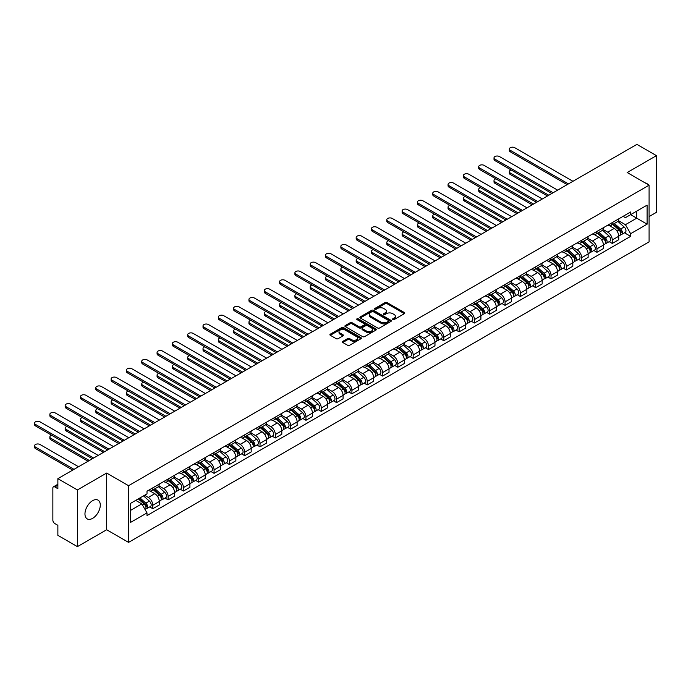 <?xml version="1.0" encoding="UTF-8"?>
<svg xmlns="http://www.w3.org/2000/svg" width="691" height="691" viewBox="0 0 691 691"><rect width="100%" height="100%" fill="white"/><g stroke="black" fill="none" stroke-linecap="round" stroke-linejoin="round"><path stroke-width="1.04" d="M392.773 319.588A0.95 0.553 0 0 0 394.129 319.588L404.365 313.671A1.365 0.786 0 0 0 404.762 313.118A1.365 0.786 0 0 0 404.365 312.557L387.02 302.546A1.365 0.786 0 0 0 385.094 302.546L374.85 308.454A0.95 0.553 0 0 0 376.198 309.24L377.528 308.471A4.362 2.514 0 0 1 383.695 308.471L385.137 309.309A4.362 2.514 0 0 1 386.416 311.088A4.362 2.514 0 0 1 385.137 312.868L383.816 313.628A0.95 0.553 0 0 0 385.163 314.414L386.485 313.645A4.362 2.514 0 0 1 392.652 313.645L394.103 314.483A4.362 2.514 0 0 1 395.382 316.262A4.362 2.514 0 0 1 394.103 318.041L392.773 318.801A0.95 0.553 0 0 0 392.773 319.588L392.773 318.801M92.62 518.354A10.831 6.254 120 0 0 99.703 508.809A10.831 6.254 120 0 0 98.036 500.129A10.831 6.254 120 0 0 92.62 500.664A10.831 6.254 120 0 0 85.546 510.208A10.831 6.254 120 0 0 87.213 518.889A10.831 6.254 120 0 0 92.62 518.354M647.804 184.437A10.831 6.254 120 0 0 646.646 183.391A10.831 6.254 120 0 0 645.169 182.916M342.788 341.38A1.365 0.786 0 0 0 342.39 341.933A1.365 0.786 0 0 0 342.788 342.494L347.651 345.301A1.365 0.786 0 0 0 349.577 345.301L360.952 338.737A1.365 0.786 0 0 0 361.35 338.184A1.365 0.786 0 0 0 360.952 337.623L343.608 327.612A1.365 0.786 0 0 0 341.674 327.612L330.307 334.176A1.365 0.786 0 0 0 329.909 334.729A1.365 0.786 0 0 0 330.307 335.29L336.189 338.685A1.365 0.786 0 0 0 338.115 338.685L342.978 335.869A1.365 0.786 0 0 0 343.375 335.316A1.365 0.786 0 0 0 342.978 334.755L340.067 333.079A3.645 2.108 0 0 1 338.996 331.585A3.645 2.108 0 0 1 341.25 329.642A3.645 2.108 0 0 1 345.224 330.099L356.642 336.69A3.645 2.108 0 0 1 357.705 338.184A3.645 2.108 0 0 1 355.459 340.127A3.645 2.108 0 0 1 351.486 339.67L349.577 338.573A1.365 0.786 0 0 0 347.651 338.573L342.788 341.38L342.788 342.494M128.561 485.704L106.664 473.059L77.409 489.954L57.871 478.673L636.912 144.367L656.45 155.648L627.195 172.534L649.091 185.179L128.561 485.704L128.561 542.383L649.091 241.859L649.091 185.179M377.623 328A1.365 0.786 0 0 0 379.549 328L390.925 321.436A1.365 0.786 0 0 0 391.322 320.874A1.365 0.786 0 0 0 390.925 320.322L373.572 310.311A1.365 0.786 0 0 0 371.646 310.311L360.279 316.875A1.365 0.786 0 0 0 359.881 317.428A1.365 0.786 0 0 0 360.279 317.981L377.623 328M357.333 319.786A0.95 0.553 0 0 1 358.301 319.924L358.301 318.793L375.939 328.976A1.365 0.786 0 0 1 376.336 329.529A1.365 0.786 0 0 1 375.939 330.082L364.563 336.647A1.365 0.786 0 0 1 362.637 336.647L345.293 326.636L345.293 325.521A1.365 0.786 0 0 0 344.895 326.083A1.365 0.786 0 0 0 345.293 326.636M345.293 325.521L350.156 322.714A1.365 0.786 0 0 1 352.082 322.714L359.121 326.774A1.365 0.786 0 0 0 361.048 326.774L364.278 324.908A1.365 0.786 0 0 0 364.675 324.355A1.365 0.786 0 0 0 364.278 323.803L356.953 319.57A0.95 0.553 0 0 1 358.301 318.793M77.409 489.954L77.409 546.633L57.871 535.352L57.871 525.324L54.822 523.562A2.773 1.607 -120 0 1 52.862 520.168L52.862 488.079A2.773 1.607 -120 0 1 53.44 486.81L57.871 484.253M649.091 216.577L656.45 212.327L656.45 155.648M77.409 546.633L106.664 529.747L128.561 542.383M57.871 478.673L57.871 488.71L54.822 486.948A2.773 1.607 -120 0 0 53.44 486.81M612.269 222.588A6.383 3.688 60 0 1 610.948 225.456L617.426 221.716A6.383 3.688 -120 0 0 618.747 218.848M603.079 229.464L607.752 232.167A6.383 3.688 60 0 1 612.269 239.984L618.747 236.244A6.383 3.688 -120 0 0 614.239 228.427L609.6 225.75M618.747 236.244L618.747 239.708L612.269 243.448L609.16 241.651M610.948 225.456A6.383 3.688 60 0 1 607.804 225.162M612.269 239.984L612.269 243.448M596.955 231.425A6.383 3.688 60 0 1 595.633 234.292L602.111 230.552A6.383 3.688 -120 0 0 603.433 227.685M593.845 250.496L596.955 252.284L603.433 248.544L603.433 245.089A6.383 3.688 -120 0 0 598.916 237.263L594.277 234.586M595.633 234.292A6.383 3.688 60 0 1 592.489 234.007M587.756 238.309L592.437 241.004A6.383 3.688 60 0 1 596.955 248.829L596.955 252.284M581.641 240.269A6.383 3.688 60 0 1 580.319 243.137L586.797 239.397A6.383 3.688 -120 0 0 588.119 236.529M578.531 259.332L581.641 261.129L588.119 257.389L588.119 253.934A6.383 3.688 -120 0 0 583.601 246.108L578.963 243.431M580.319 243.137A6.383 3.688 60 0 1 577.175 242.852M572.442 247.145L577.123 249.848A6.383 3.688 60 0 1 581.641 257.674L581.641 261.129M566.326 249.114A6.383 3.688 60 0 1 565.005 251.982L571.483 248.242A6.383 3.688 -120 0 0 572.804 245.374M563.217 268.177L566.326 269.974L572.804 266.234L572.804 262.77A6.383 3.688 -120 0 0 568.287 254.953L563.649 252.275M565.005 251.982A6.383 3.688 60 0 1 561.861 251.688M557.127 255.99L561.809 258.693A6.383 3.688 60 0 1 566.326 266.519L566.326 269.974M551.012 257.959A6.383 3.688 60 0 1 549.682 260.827L556.169 257.078A6.383 3.688 -120 0 0 557.49 254.21M547.903 277.022L551.012 278.819L557.49 275.07L557.49 271.615A6.383 3.688 -120 0 0 552.973 263.798L548.334 261.12M549.682 260.827A6.383 3.688 60 0 1 546.538 260.533M541.813 264.834L546.495 267.538A6.383 3.688 60 0 1 551.012 275.355L551.012 278.819M535.689 266.795A6.383 3.688 60 0 1 534.368 269.663L540.854 265.923A6.383 3.688 -120 0 0 542.176 263.055M532.588 285.867L535.689 287.655L542.176 283.915L542.176 280.46A6.383 3.688 -120 0 0 537.658 272.634L533.02 269.956M534.368 269.663A6.383 3.688 60 0 1 531.224 269.378M526.499 273.679L531.18 276.374A6.383 3.688 60 0 1 535.689 284.2L535.689 287.655M520.375 275.64A6.383 3.688 60 0 1 519.053 278.508L525.531 274.768A6.383 3.688 -120 0 0 526.853 271.9M517.274 294.703L520.375 296.499L526.862 292.759L526.862 289.304A6.383 3.688 -120 0 0 522.344 281.479L517.706 278.801M519.053 278.508A6.383 3.688 60 0 1 515.909 278.223M511.185 282.515L515.857 285.219A6.383 3.688 60 0 1 520.375 293.044L520.375 296.499M505.061 284.485A6.383 3.688 60 0 1 503.739 287.352L510.217 283.612A6.383 3.688 -120 0 0 511.539 280.745M501.96 303.548L505.061 305.344L511.539 301.604L511.539 298.141A6.383 3.688 -120 0 0 507.03 290.324L502.392 287.646M503.739 287.352A6.383 3.688 60 0 1 500.595 287.059M495.87 291.36L500.543 294.064A6.383 3.688 60 0 1 505.061 301.881L505.061 305.344M489.746 293.321A6.383 3.688 60 0 1 488.425 296.189L494.903 292.448A6.383 3.688 -120 0 0 496.224 289.581M486.637 312.392L489.746 314.18L496.224 310.44L496.224 306.985A6.383 3.688 -120 0 0 491.707 299.16L487.069 296.482M488.425 296.189A6.383 3.688 60 0 1 485.281 295.903M480.547 300.205L485.229 302.9A6.383 3.688 60 0 1 489.746 310.725L489.746 314.18M474.432 302.166A6.383 3.688 60 0 1 473.11 305.033L479.589 301.293A6.383 3.688 -120 0 0 480.91 298.426M471.322 321.229L474.432 323.025L480.91 319.285L480.91 315.83A6.383 3.688 -120 0 0 476.393 308.005L471.754 305.327M473.11 305.033A6.383 3.688 60 0 1 469.966 304.748M465.233 309.041L469.915 311.745A6.383 3.688 60 0 1 474.432 319.57L474.432 323.025M459.118 311.01A6.383 3.688 60 0 1 457.796 313.878L464.274 310.138A6.383 3.688 -120 0 0 465.596 307.27M456.008 330.073L459.118 331.87L465.596 328.13L465.596 324.666A6.383 3.688 -120 0 0 461.078 316.849L456.44 314.172M457.796 313.878A6.383 3.688 60 0 1 454.652 313.584M449.919 317.886L454.6 320.589A6.383 3.688 60 0 1 459.118 328.406L459.118 331.87M443.803 319.855A6.383 3.688 60 0 1 442.473 322.714L448.96 318.974A6.383 3.688 -120 0 0 450.282 316.107M440.694 338.918L443.803 340.715L450.282 336.966L450.282 333.511A6.383 3.688 -120 0 0 445.764 325.686L441.126 323.008M442.473 322.714A6.383 3.688 60 0 1 439.329 322.429M434.604 326.731L439.286 329.434A6.383 3.688 60 0 1 443.803 337.251L443.803 340.715M428.48 328.691A6.383 3.688 60 0 1 427.159 331.559L433.646 327.819A6.383 3.688 -120 0 0 434.967 324.951M425.38 347.763L428.489 349.551L434.967 345.811L434.967 342.356A6.383 3.688 -120 0 0 430.45 334.53L425.811 331.853M427.159 331.559A6.383 3.688 60 0 1 424.015 331.274M419.29 335.576L423.972 338.27A6.383 3.688 60 0 1 428.489 346.096L428.489 349.551M413.166 337.536A6.383 3.688 60 0 1 411.845 340.404L418.323 336.664A6.383 3.688 -120 0 0 419.653 333.796M410.065 356.599L413.166 358.396L419.653 354.656L419.653 351.201A6.383 3.688 -120 0 0 415.136 343.375L410.497 340.698M411.845 340.404A6.383 3.688 60 0 1 408.701 340.119M403.976 344.412L408.657 347.115A6.383 3.688 60 0 1 413.166 354.941L413.166 358.396M397.852 346.381A6.383 3.688 60 0 1 396.53 349.249L403.008 345.509A6.383 3.688 -120 0 0 404.33 342.641M394.751 365.444L397.852 367.241L404.33 363.501L404.33 360.037A6.383 3.688 -120 0 0 399.821 352.22L395.183 349.542M396.53 349.249A6.383 3.688 60 0 1 393.386 348.955M388.662 353.256L393.334 355.96A6.383 3.688 60 0 1 397.852 363.777L397.852 367.241M382.538 355.217A6.383 3.688 60 0 1 381.216 358.085L387.694 354.345A6.383 3.688 -120 0 0 389.016 351.477M379.428 374.289L382.538 376.077L389.016 372.337L389.016 368.882A6.383 3.688 -120 0 0 384.498 361.056L379.86 358.379M381.216 358.085A6.383 3.688 60 0 1 378.072 357.8M373.339 362.101L378.02 364.796A6.383 3.688 60 0 1 382.538 372.622L382.538 376.077M367.223 364.062A6.383 3.688 60 0 1 365.902 366.93L372.38 363.19A6.383 3.688 -120 0 0 373.701 360.322M364.114 383.125L367.223 384.922L373.701 381.182L373.701 377.727A6.383 3.688 -120 0 0 369.184 369.901L364.546 367.223M365.902 366.93A6.383 3.688 60 0 1 362.758 366.645M358.024 370.937L362.706 373.641A6.383 3.688 60 0 1 367.223 381.467L367.223 384.922M351.909 372.907A6.383 3.688 60 0 1 350.587 375.774L357.066 372.034A6.383 3.688 -120 0 0 358.387 369.167M348.8 391.97L351.909 393.766L358.387 390.026L358.387 386.563A6.383 3.688 -120 0 0 353.87 378.746L349.231 376.068M350.587 375.774A6.383 3.688 60 0 1 347.443 375.481M342.71 379.782L347.392 382.486A6.383 3.688 60 0 1 351.909 390.303L351.909 393.766M336.595 381.752A6.383 3.688 60 0 1 335.273 384.611L341.751 380.871A6.383 3.688 -120 0 0 343.073 378.003M333.485 400.815L336.595 402.603L343.073 398.862L343.073 395.407A6.383 3.688 -120 0 0 338.555 387.582L333.917 384.904M335.273 384.611A6.383 3.688 60 0 1 332.129 384.326M327.396 388.627L332.077 391.331A6.383 3.688 60 0 1 336.595 399.148L336.595 402.603M321.272 390.588A6.383 3.688 60 0 1 319.95 393.455L326.437 389.715A6.383 3.688 -120 0 0 327.759 386.848M318.171 409.659L321.28 411.447L327.759 407.707L327.759 404.252A6.383 3.688 -120 0 0 323.241 396.427L318.603 393.749M319.95 393.455A6.383 3.688 60 0 1 316.806 393.17M312.082 397.463L316.763 400.167A6.383 3.688 60 0 1 321.28 407.992L321.28 411.447M305.958 399.433A6.383 3.688 60 0 1 304.636 402.3L311.114 398.56A6.383 3.688 -120 0 0 312.444 395.693M302.857 418.496L305.958 420.292L312.444 416.552L312.444 413.097A6.383 3.688 -120 0 0 307.927 405.272L303.289 402.594M304.636 402.3A6.383 3.688 60 0 1 301.492 402.015M296.767 406.308L301.449 409.012A6.383 3.688 60 0 1 305.958 416.837L305.958 420.292M290.643 408.277A6.383 3.688 60 0 1 289.322 411.145L295.8 407.405A6.383 3.688 -120 0 0 297.121 404.537M287.542 427.34L290.643 429.137L297.121 425.397L297.121 421.933A6.383 3.688 -120 0 0 292.613 414.116L287.974 411.439M289.322 411.145A6.383 3.688 60 0 1 286.178 410.851M281.453 415.153L286.126 417.856A6.383 3.688 60 0 1 290.643 425.673L290.643 429.137M275.329 417.114A6.383 3.688 60 0 1 274.007 419.981L280.486 416.241A6.383 3.688 -120 0 0 281.807 413.373M272.219 436.185L275.329 437.973L281.807 434.233L281.807 430.778A6.383 3.688 -120 0 0 277.29 422.952L272.651 420.275M274.007 419.981A6.383 3.688 60 0 1 270.863 419.696M266.13 423.998L270.812 426.692A6.383 3.688 60 0 1 275.329 434.518L275.329 437.973M260.015 425.958A6.383 3.688 60 0 1 258.693 428.826L265.171 425.086A6.383 3.688 -120 0 0 266.493 422.218M256.905 445.021L260.015 446.818L266.493 443.078L266.493 439.623A6.383 3.688 -120 0 0 261.975 431.797L257.337 429.12M258.693 428.826A6.383 3.688 60 0 1 255.549 428.541M250.816 432.834L255.497 435.537A6.383 3.688 60 0 1 260.015 443.363L260.015 446.818M244.7 434.803A6.383 3.688 60 0 1 243.379 437.671L249.857 433.931A6.383 3.688 -120 0 0 251.179 431.063M241.591 453.866L244.7 455.663L251.179 451.923L251.179 448.459A6.383 3.688 -120 0 0 246.661 440.642L242.023 437.964M243.379 437.671A6.383 3.688 60 0 1 240.235 437.377M235.501 441.679L240.183 444.382A6.383 3.688 60 0 1 244.7 452.199L244.7 455.663M229.386 443.648A6.383 3.688 60 0 1 228.065 446.507L234.543 442.767A6.383 3.688 -120 0 0 235.864 439.899M226.277 462.711L229.386 464.499L235.864 460.759L235.864 457.304A6.383 3.688 -120 0 0 231.347 449.478L226.708 446.801M228.065 446.507A6.383 3.688 60 0 1 224.92 446.222M220.187 450.523L224.869 453.227A6.383 3.688 60 0 1 229.386 461.044L229.386 464.499M214.072 452.484A6.383 3.688 60 0 1 212.742 455.352L219.228 451.612A6.383 3.688 -120 0 0 220.55 448.744M210.962 471.556L214.072 473.344L220.55 469.604L220.55 466.149A6.383 3.688 -120 0 0 216.033 458.323L211.394 455.645M212.742 455.352A6.383 3.688 60 0 1 209.598 455.067M204.873 459.36L209.554 462.063A6.383 3.688 60 0 1 214.072 469.889L214.072 473.344M198.749 461.329A6.383 3.688 60 0 1 197.427 464.197L203.905 460.456A6.383 3.688 -120 0 0 205.236 457.589M195.648 480.392L198.749 482.188L205.236 478.448L205.236 474.993A6.383 3.688 -120 0 0 200.718 467.168L196.08 464.49M197.427 464.197A6.383 3.688 60 0 1 194.283 463.911M189.559 468.204L194.24 470.908A6.383 3.688 60 0 1 198.749 478.733L198.749 482.188M183.435 470.174A6.383 3.688 60 0 1 182.113 473.041L188.591 469.301A6.383 3.688 -120 0 0 189.913 466.434M180.334 489.237L183.435 491.033L189.913 487.293L189.913 483.83A6.383 3.688 -120 0 0 185.404 476.013L180.766 473.335M182.113 473.041A6.383 3.688 60 0 1 178.969 472.748M174.244 477.049L178.917 479.753A6.383 3.688 60 0 1 183.435 487.57L183.435 491.033M168.12 479.01A6.383 3.688 60 0 1 166.799 481.877L173.277 478.137A6.383 3.688 -120 0 0 174.598 475.27M165.011 498.081L168.12 499.869L174.598 496.129L174.598 492.674A6.383 3.688 -120 0 0 170.081 484.849L165.451 482.171M166.799 481.877A6.383 3.688 60 0 1 163.655 481.592M158.921 485.894L163.603 488.589A6.383 3.688 60 0 1 168.12 496.414L168.12 499.869M152.806 487.855A6.383 3.688 60 0 1 151.484 490.722L157.963 486.982A6.383 3.688 -120 0 0 159.284 484.115M149.697 506.918L152.806 508.714L159.284 504.974L159.284 501.519A6.383 3.688 -120 0 0 154.767 493.694L150.128 491.016M151.484 490.722A6.383 3.688 60 0 1 148.34 490.437M144.557 495.283L148.289 497.434A6.383 3.688 60 0 1 152.806 505.259L152.806 508.714M623.118 216.326L625.424 217.656L647.122 205.132L636.713 211.135L636.713 218.166L625.424 224.687L618.393 220.619M130.521 510.416L141.81 503.894L147.01 512.912L130.521 522.431L130.521 503.385L147.01 493.866L147.01 491.197L630.633 211.99L630.633 214.651L647.122 224.169L630.633 233.696L625.424 224.687M647.122 205.132L647.122 224.169M147.01 512.912L147.01 515.572L630.633 236.357L630.633 233.696M106.664 473.059L106.664 529.747M141.81 503.894L135.721 500.379M624.483 232.807L630.633 236.357M393.162 319.717L394.103 319.173A4.362 2.514 0 0 0 395.382 317.394L395.382 316.262M386.416 311.088L386.416 312.22A4.362 2.514 0 0 1 385.137 313.999L384.196 314.543M404.365 312.557L404.365 313.671L387.02 303.677A1.365 0.786 0 0 0 385.094 303.677L375.23 309.369M390.907 321.445L373.572 311.442A1.365 0.786 0 0 0 371.646 311.442L360.296 317.998M388.515 321.263A0.95 0.553 0 0 0 388.515 320.486L373.287 311.701A0.95 0.553 0 0 0 371.939 311.701L370.54 312.505A4.362 2.514 0 0 0 369.262 314.284A4.362 2.514 0 0 0 370.54 316.063L380.948 322.075A4.362 2.514 0 0 0 387.115 322.075L388.515 321.263L388.515 322.403A0.95 0.553 0 0 0 388.791 322.015L388.791 320.874M369.262 314.284L369.262 315.416A4.362 2.514 0 0 0 370.54 317.195L370.54 316.063M388.515 322.403L387.115 323.207A4.362 2.514 0 0 1 380.948 323.207L370.54 317.195M345.31 326.644L350.156 323.846L350.156 322.714M364.675 324.355L364.675 325.487A1.365 0.786 0 0 1 364.278 326.048L361.048 327.905A1.365 0.786 0 0 1 359.121 327.905L352.082 323.846A1.365 0.786 0 0 0 350.156 323.846M358.301 319.924L375.921 330.099M366.42 330.989A3.645 2.108 0 0 0 370.393 331.447A3.645 2.108 0 0 0 372.648 329.503A3.645 2.108 0 0 0 371.577 328.009L367.552 325.694A1.365 0.786 0 0 0 365.625 325.694L362.395 327.551A1.365 0.786 0 0 0 361.998 328.113A1.365 0.786 0 0 0 362.395 328.666L366.42 330.989L366.42 332.121A3.645 2.108 0 0 0 370.393 332.578A3.645 2.108 0 0 0 372.648 330.635L372.648 329.503M361.998 328.113L361.998 329.244A1.365 0.786 0 0 0 362.395 329.797L362.395 328.666M366.42 332.121L362.395 329.797M357.705 338.184L357.705 339.316A3.645 2.108 0 0 1 355.459 341.259A3.645 2.108 0 0 1 351.486 340.801L349.577 339.704A1.365 0.786 0 0 0 347.651 339.704L342.805 342.503M338.996 331.585L338.996 332.725A3.645 2.108 0 0 0 340.067 334.211L340.067 333.079M342.961 335.886L340.067 334.211M360.935 338.745L343.608 328.743A1.365 0.786 0 0 0 341.674 328.743L330.324 335.299M612.71 224.437L618.955 229.999A3.472 2.004 60 0 1 620.043 235.372L618.747 236.115M612.882 224.584L615.819 226.277M511.193 170.012A3.196 1.84 -0 0 0 509.327 171.688A3.196 1.84 -0 0 0 510.269 172.992L548.801 195.233M613.34 224.074L620.285 230.267A1.667 0.959 60 0 1 620.812 232.841A1.667 0.959 60 0 1 620.656 232.902M614.385 223.469L620.622 229.041A3.472 2.004 60 0 1 621.71 234.404A3.472 2.004 60 0 1 620.665 234.517M617.866 221.379L624.154 227.002A3.472 2.004 60 0 1 625.251 232.366L621.71 234.404M547.522 195.976L510.269 174.46A3.196 1.84 180 0 1 509.327 173.156L509.327 171.688M567.156 184.635L510.269 151.787A3.196 1.84 180 0 1 509.327 150.491L509.327 149.014A3.196 1.84 -0 0 0 510.269 150.318L568.434 183.901M572.951 181.292L514.778 147.71A3.196 1.84 -0 0 0 511.305 147.313A3.196 1.84 -0 0 0 509.327 149.014M597.395 233.273L603.64 238.844A3.472 2.004 60 0 1 604.729 244.208L603.433 244.96M597.56 233.42L600.505 235.121M495.879 178.857A3.196 1.84 -0 0 0 494.013 180.532A3.196 1.84 -0 0 0 494.946 181.828L533.487 204.078M598.026 232.91L604.971 239.112A1.667 0.959 60 0 1 605.497 241.686A1.667 0.959 60 0 1 605.342 241.746M599.071 232.314L605.307 237.885A3.472 2.004 60 0 1 606.396 243.249A3.472 2.004 60 0 1 605.351 243.362M602.543 230.224L608.84 235.838A3.472 2.004 60 0 1 609.928 241.211L606.396 243.249M532.208 204.812L494.946 183.305A3.196 1.84 180 0 1 494.013 182.001L494.013 180.532M582.081 242.118L588.326 247.689A3.472 2.004 60 0 1 589.414 253.053L588.119 253.804M582.245 242.265L585.182 243.958M480.565 187.693A3.196 1.84 -0 0 0 478.699 189.369A3.196 1.84 -0 0 0 479.632 190.673L518.172 212.923M582.712 241.755L589.656 247.948A1.667 0.959 60 0 1 590.183 250.531A1.667 0.959 60 0 1 590.028 250.591M583.748 241.159L589.993 246.722A3.472 2.004 60 0 1 591.081 252.094A3.472 2.004 60 0 1 590.036 252.206M587.229 239.069L593.526 244.683A3.472 2.004 60 0 1 594.614 250.047L591.081 252.094M516.894 213.657L479.632 192.15A3.196 1.84 180 0 1 478.699 190.846L478.699 189.369M551.841 193.48L494.946 160.632A3.196 1.84 180 0 1 494.013 159.327L494.013 157.859A3.196 1.84 -0 0 0 494.946 159.163L553.12 192.746M557.637 190.137L499.463 156.555A3.196 1.84 -0 0 0 495.983 156.149A3.196 1.84 -0 0 0 494.013 157.859M536.527 202.325L479.632 169.476A3.196 1.84 180 0 1 478.699 168.172L478.699 166.695A3.196 1.84 -0 0 0 479.632 167.999L537.805 201.582M542.323 198.982L484.149 165.391A3.196 1.84 -0 0 0 480.668 164.994A3.196 1.84 -0 0 0 478.699 166.695M566.767 250.963L573.012 256.534A3.472 2.004 60 0 1 574.1 261.898L572.804 262.64M566.931 251.109L569.868 252.802M465.242 196.538A3.196 1.84 -0 0 0 463.385 198.213A3.196 1.84 -0 0 0 464.317 199.518L502.849 221.768M567.397 250.6L574.342 256.793A1.667 0.959 60 0 1 574.86 259.367A1.667 0.959 60 0 1 574.713 259.427M568.434 249.995L574.679 255.566A3.472 2.004 60 0 1 575.767 260.93A3.472 2.004 60 0 1 574.722 261.043M571.915 247.905L578.212 253.528A3.472 2.004 60 0 1 579.3 258.892L575.767 260.93M501.58 222.502L464.317 200.995A3.196 1.84 180 0 1 463.385 199.69L463.385 198.213M551.453 259.799L557.689 265.37A3.472 2.004 60 0 1 558.786 270.742L557.49 271.485M551.617 259.954L554.553 261.647M449.927 205.382A3.196 1.84 -0 0 0 448.07 207.058A3.196 1.84 -0 0 0 449.003 208.362L487.535 230.604M552.083 259.436L559.028 265.638A1.667 0.959 60 0 1 559.546 268.212A1.667 0.959 60 0 1 559.399 268.272M553.12 258.84L559.365 264.411A3.472 2.004 60 0 1 560.453 269.775A3.472 2.004 60 0 1 559.399 269.887M556.601 256.75L562.897 262.364A3.472 2.004 60 0 1 563.986 267.737L560.453 269.775M486.257 231.347L449.003 209.831A3.196 1.84 180 0 1 448.07 208.527L448.07 207.058M536.138 268.644L542.375 274.215A3.472 2.004 60 0 1 543.463 279.579L542.167 280.33M536.302 268.79L539.239 270.492M434.613 214.219A3.196 1.84 -0 0 0 432.756 215.894A3.196 1.84 -0 0 0 433.689 217.199L472.221 239.449M536.769 268.281L543.713 274.482A1.667 0.959 60 0 1 544.232 277.056A1.667 0.959 60 0 1 544.085 277.117M537.805 267.685L544.05 273.247A3.472 2.004 60 0 1 545.139 278.62A3.472 2.004 60 0 1 544.085 278.732M541.286 265.594L547.583 271.209A3.472 2.004 60 0 1 548.671 276.581L545.139 278.62M470.942 240.183L433.689 218.676A3.196 1.84 180 0 1 432.756 217.371L432.756 215.894M521.213 211.161L464.317 178.321A3.196 1.84 180 0 1 463.385 177.017L463.385 175.54A3.196 1.84 -0 0 0 464.317 176.844L522.491 210.427M527.008 207.818L468.835 174.236A3.196 1.84 -0 0 0 465.354 173.838A3.196 1.84 -0 0 0 463.385 175.54M505.898 220.006L449.003 187.157A3.196 1.84 180 0 1 448.07 185.853L448.07 184.385A3.196 1.84 -0 0 0 449.003 185.689L507.177 219.272M511.685 216.663L453.521 183.08A3.196 1.84 -0 0 0 450.04 182.683A3.196 1.84 -0 0 0 448.07 184.385M490.584 228.851L433.689 196.002A3.196 1.84 180 0 1 432.756 194.698L432.756 193.221A3.196 1.84 -0 0 0 433.689 194.525L491.854 228.116M496.371 225.508L438.206 191.925A3.196 1.84 -0 0 0 434.725 191.519A3.196 1.84 -0 0 0 432.756 193.221M520.824 277.488L527.06 283.06A3.472 2.004 60 0 1 528.149 288.423L526.853 289.175M520.988 277.635L523.925 279.328M419.299 223.063A3.196 1.84 -0 0 0 417.433 224.739A3.196 1.84 -0 0 0 418.375 226.043L456.906 248.294M521.455 277.126L528.39 283.319A1.667 0.959 60 0 1 528.917 285.901A1.667 0.959 60 0 1 528.762 285.953M522.491 276.521L528.727 282.092A3.472 2.004 60 0 1 529.824 287.456A3.472 2.004 60 0 1 528.77 287.568M525.972 274.431L532.269 280.054A3.472 2.004 60 0 1 533.357 285.418L529.824 287.456M455.628 249.028L418.375 227.52A3.196 1.84 180 0 1 417.433 226.216L417.433 224.739M475.27 237.695L418.375 204.847A3.196 1.84 180 0 1 417.433 203.543L417.433 202.066A3.196 1.84 -0 0 0 418.375 203.37L476.54 236.953M481.057 234.344L422.892 200.761A3.196 1.84 -0 0 0 419.411 200.364A3.196 1.84 -0 0 0 417.433 202.066M505.501 286.333L511.746 291.896A3.472 2.004 60 0 1 512.834 297.268L511.539 298.011M505.674 286.48L508.611 288.173M403.985 231.908A3.196 1.84 -0 0 0 402.119 233.584A3.196 1.84 -0 0 0 403.06 234.888L441.592 257.13M506.132 285.97L513.076 292.163A1.667 0.959 60 0 1 513.603 294.737A1.667 0.959 60 0 1 513.448 294.798M507.177 285.366L513.413 290.937A3.472 2.004 60 0 1 514.501 296.301A3.472 2.004 60 0 1 513.456 296.413M510.658 283.275L516.946 288.898A3.472 2.004 60 0 1 518.043 294.262L514.501 296.301M440.314 257.873L403.06 236.357A3.196 1.84 180 0 1 402.119 235.052L402.119 233.584M459.947 246.532L403.06 213.683A3.196 1.84 180 0 1 402.119 212.387L402.119 210.91A3.196 1.84 -0 0 0 403.06 212.215L461.225 245.797M465.743 243.189L407.569 209.606A3.196 1.84 -0 0 0 404.097 209.209A3.196 1.84 -0 0 0 402.119 210.91M490.187 295.169L496.432 300.74A3.472 2.004 60 0 1 497.52 306.104L496.224 306.856M490.351 295.316L493.296 297.018M388.67 240.753A3.196 1.84 -0 0 0 386.805 242.429A3.196 1.84 -0 0 0 387.737 243.724L426.278 265.975M490.817 294.807L497.762 301.008A1.667 0.959 60 0 1 498.289 303.582A1.667 0.959 60 0 1 498.133 303.643M491.862 294.211L498.099 299.782A3.472 2.004 60 0 1 499.187 305.146A3.472 2.004 60 0 1 498.142 305.258M495.335 292.12L501.631 297.735A3.472 2.004 60 0 1 502.72 303.107L499.187 305.146M425 266.709L387.737 245.201A3.196 1.84 180 0 1 386.805 243.897L386.805 242.429M444.633 255.376L387.737 222.528A3.196 1.84 180 0 1 386.805 221.224L386.805 219.755A3.196 1.84 -0 0 0 387.737 221.06L445.911 254.642M450.428 252.034L392.255 218.451A3.196 1.84 -0 0 0 388.774 218.045A3.196 1.84 -0 0 0 386.805 219.755M474.872 304.014L481.117 309.585A3.472 2.004 60 0 1 482.206 314.949L480.91 315.701M475.037 304.161L477.973 305.854M373.356 249.589A3.196 1.84 -0 0 0 371.49 251.265A3.196 1.84 -0 0 0 372.423 252.569L410.964 274.819M475.503 303.651L482.448 309.844A1.667 0.959 60 0 1 482.974 312.427A1.667 0.959 60 0 1 482.819 312.487M476.54 303.047L482.784 308.618A3.472 2.004 60 0 1 483.873 313.99A3.472 2.004 60 0 1 482.828 314.103M480.02 300.965L486.317 306.579A3.472 2.004 60 0 1 487.405 311.943L483.873 313.99M409.685 275.554L372.423 254.046A3.196 1.84 180 0 1 371.49 252.742L371.49 251.265M429.318 264.221L372.423 231.373A3.196 1.84 180 0 1 371.49 230.068L371.49 228.591A3.196 1.84 -0 0 0 372.423 229.896L430.597 263.478M435.114 260.878L376.94 227.287A3.196 1.84 -0 0 0 373.46 226.89A3.196 1.84 -0 0 0 371.49 228.591M459.558 312.859L465.803 318.421A3.472 2.004 60 0 1 466.891 323.794L465.596 324.537M459.722 313.006L462.659 314.699M358.042 258.434A3.196 1.84 -0 0 0 356.176 260.11A3.196 1.84 -0 0 0 357.109 261.414L395.641 283.664M460.189 312.496L467.133 318.689A1.667 0.959 60 0 1 467.652 321.263A1.667 0.959 60 0 1 467.505 321.324M461.225 311.891L467.47 317.463A3.472 2.004 60 0 1 468.558 322.827A3.472 2.004 60 0 1 467.513 322.939M464.706 309.801L471.003 315.424A3.472 2.004 60 0 1 472.091 320.788L468.558 322.827M394.371 284.398L357.109 262.891A3.196 1.84 180 0 1 356.176 261.587L356.176 260.11M414.004 273.057L357.109 240.218A3.196 1.84 180 0 1 356.176 238.913L356.176 237.436A3.196 1.84 -0 0 0 357.109 238.74L415.282 272.323M419.8 269.715L361.626 236.132A3.196 1.84 -0 0 0 358.145 235.735A3.196 1.84 -0 0 0 356.176 237.436M444.244 321.695L450.48 327.266A3.472 2.004 60 0 1 451.577 332.639L450.282 333.382M444.408 321.851L447.345 323.543M342.719 267.279A3.196 1.84 -0 0 0 340.862 268.954A3.196 1.84 -0 0 0 341.795 270.259L380.326 292.5M444.874 321.332L451.819 327.534A1.667 0.959 60 0 1 452.337 330.108A1.667 0.959 60 0 1 452.19 330.168M445.911 320.736L452.156 326.307A3.472 2.004 60 0 1 453.244 331.671A3.472 2.004 60 0 1 452.19 331.784M449.392 318.646L455.689 324.26A3.472 2.004 60 0 1 456.777 329.633L453.244 331.671M379.057 293.243L341.795 271.727A3.196 1.84 180 0 1 340.862 270.423L340.862 268.954M398.69 281.902L341.795 249.054A3.196 1.84 180 0 1 340.862 247.749L340.862 246.281A3.196 1.84 -0 0 0 341.795 247.585L399.968 281.168M404.477 278.559L346.312 244.977A3.196 1.84 -0 0 0 342.831 244.579A3.196 1.84 -0 0 0 340.862 246.281M428.93 330.54L435.166 336.111A3.472 2.004 60 0 1 436.254 341.475L434.967 342.226M429.094 330.687L432.03 332.388M327.404 276.115A3.196 1.84 -0 0 0 325.547 277.791A3.196 1.84 -0 0 0 326.48 279.095L365.012 301.345M429.56 330.177L436.505 336.379A1.667 0.959 60 0 1 437.023 338.953A1.667 0.959 60 0 1 436.876 339.013M430.597 329.581L436.842 335.144A3.472 2.004 60 0 1 437.93 340.516A3.472 2.004 60 0 1 436.876 340.628M434.078 327.491L440.374 333.105A3.472 2.004 60 0 1 441.463 338.478L437.93 340.516M363.734 302.079L326.48 280.572A3.196 1.84 180 0 1 325.547 279.268L325.547 277.791M383.375 290.747L326.48 257.898A3.196 1.84 180 0 1 325.547 256.594L325.547 255.117A3.196 1.84 -0 0 0 326.48 256.421L384.645 290.013M389.163 287.404L330.998 253.822A3.196 1.84 -0 0 0 327.517 253.416A3.196 1.84 -0 0 0 325.547 255.117M413.615 339.385L419.852 344.956A3.472 2.004 60 0 1 420.94 350.32L419.644 351.071M413.779 339.531L416.716 341.224M312.09 284.96A3.196 1.84 -0 0 0 310.233 286.635A3.196 1.84 -0 0 0 311.166 287.94L349.698 310.19M414.246 339.022L421.19 345.215A1.667 0.959 60 0 1 421.709 347.789A1.667 0.959 60 0 1 421.553 347.849M415.282 338.417L421.519 343.988A3.472 2.004 60 0 1 422.616 349.352A3.472 2.004 60 0 1 421.562 349.465M418.763 336.327L425.06 341.95A3.472 2.004 60 0 1 426.148 347.314L422.616 349.352M348.419 310.924L311.166 289.417A3.196 1.84 180 0 1 310.233 288.112L310.233 286.635M368.061 299.592L311.166 266.743A3.196 1.84 180 0 1 310.233 265.439L310.233 263.962A3.196 1.84 -0 0 0 311.166 265.266L369.331 298.849M373.848 296.24L315.683 262.658A3.196 1.84 -0 0 0 312.202 262.26A3.196 1.84 -0 0 0 310.233 263.962M398.292 348.229L404.537 353.792A3.472 2.004 60 0 1 405.626 359.165L404.33 359.907M398.465 348.376L401.402 350.069M296.776 293.805A3.196 1.84 -0 0 0 294.91 295.48A3.196 1.84 -0 0 0 295.852 296.785L334.384 319.026M398.923 347.867L405.867 354.06A1.667 0.959 60 0 1 406.394 356.634A1.667 0.959 60 0 1 406.239 356.694M399.968 347.262L406.204 352.833A3.472 2.004 60 0 1 407.293 358.197A3.472 2.004 60 0 1 406.248 358.309M403.449 345.172L409.737 350.795A3.472 2.004 60 0 1 410.834 356.159L407.293 358.197M333.105 319.769L295.852 298.253A3.196 1.84 180 0 1 294.91 296.949L294.91 295.48M352.738 308.428L295.852 275.579A3.196 1.84 180 0 1 294.91 274.284L294.91 272.807A3.196 1.84 -0 0 0 295.852 274.111L354.017 307.694M358.534 305.085L300.369 271.503A3.196 1.84 -0 0 0 296.888 271.105A3.196 1.84 -0 0 0 294.91 272.807M382.978 357.066L389.223 362.637A3.472 2.004 60 0 1 390.311 368.001L389.016 368.752M383.142 357.212L386.088 358.914M281.462 302.649A3.196 1.84 -0 0 0 279.596 304.325A3.196 1.84 -0 0 0 280.537 305.621L319.069 327.871M383.609 356.703L390.553 362.905A1.667 0.959 60 0 1 391.08 365.479A1.667 0.959 60 0 1 390.925 365.539M384.654 356.107L390.89 361.669A3.472 2.004 60 0 1 391.978 367.042A3.472 2.004 60 0 1 390.933 367.154M388.126 354.017L394.423 359.631A3.472 2.004 60 0 1 395.511 365.003L391.978 367.042M317.791 328.605L280.537 307.098A3.196 1.84 180 0 1 279.596 305.793L279.596 304.325M337.424 317.273L280.537 284.424A3.196 1.84 180 0 1 279.596 283.12L279.596 281.652A3.196 1.84 -0 0 0 280.537 282.956L338.702 316.538M343.22 313.93L285.046 280.347A3.196 1.84 -0 0 0 281.565 279.941A3.196 1.84 -0 0 0 279.596 281.652M367.664 365.91L373.909 371.482A3.472 2.004 60 0 1 374.997 376.845L373.701 377.597M367.828 366.057L370.765 367.75M266.147 311.486A3.196 1.84 -0 0 0 264.282 313.161A3.196 1.84 -0 0 0 265.214 314.465L303.755 336.716M368.294 365.548L375.239 371.741A1.667 0.959 60 0 1 375.766 374.323A1.667 0.959 60 0 1 375.61 374.384M369.331 364.943L375.576 370.514A3.472 2.004 60 0 1 376.664 375.887A3.472 2.004 60 0 1 375.619 375.999M372.812 362.861L379.109 368.476A3.472 2.004 60 0 1 380.197 373.84L376.664 375.887M302.477 337.45L265.214 315.942A3.196 1.84 180 0 1 264.282 314.638L264.282 313.161M322.11 326.117L265.214 293.269A3.196 1.84 180 0 1 264.282 291.965L264.282 290.488A3.196 1.84 -0 0 0 265.214 291.792L323.388 325.375M327.905 322.766L269.732 289.184A3.196 1.84 -0 0 0 266.251 288.786A3.196 1.84 -0 0 0 264.282 290.488M352.35 374.755L358.594 380.318A3.472 2.004 60 0 1 359.683 385.69L358.387 386.433M352.514 374.902L355.45 376.595M250.833 320.33A3.196 1.84 -0 0 0 248.967 322.006A3.196 1.84 -0 0 0 249.9 323.31L288.432 345.56M352.98 374.392L359.925 380.586A1.667 0.959 60 0 1 360.452 383.16A1.667 0.959 60 0 1 360.296 383.22M354.017 373.788L360.261 379.359A3.472 2.004 60 0 1 361.35 384.723A3.472 2.004 60 0 1 360.305 384.835M357.497 371.698L363.794 377.321A3.472 2.004 60 0 1 364.883 382.684L361.35 384.723M287.162 346.295L249.9 324.787A3.196 1.84 180 0 1 248.967 323.483L248.967 322.006M306.795 334.954L249.9 302.114A3.196 1.84 180 0 1 248.967 300.81L248.967 299.333A3.196 1.84 -0 0 0 249.9 300.637L308.074 334.219M312.591 331.611L254.418 298.028A3.196 1.84 -0 0 0 250.937 297.631A3.196 1.84 -0 0 0 248.967 299.333M337.035 383.591L343.272 389.163A3.472 2.004 60 0 1 344.368 394.535L343.073 395.278M337.199 383.747L340.136 385.44M235.51 329.175A3.196 1.84 -0 0 0 233.653 330.851A3.196 1.84 -0 0 0 234.586 332.155L273.118 354.397M337.666 383.229L344.61 389.43A1.667 0.959 60 0 1 345.129 392.004A1.667 0.959 60 0 1 344.982 392.065M338.702 382.633L344.947 388.204A3.472 2.004 60 0 1 346.036 393.568A3.472 2.004 60 0 1 344.982 393.68M342.183 380.542L348.48 386.157A3.472 2.004 60 0 1 349.568 391.529L346.036 393.568M271.848 355.139L234.586 333.623A3.196 1.84 180 0 1 233.653 332.319L233.653 330.851M291.481 343.798L234.586 310.95A3.196 1.84 180 0 1 233.653 309.646L233.653 308.177A3.196 1.84 -0 0 0 234.586 309.482L292.759 343.064M297.268 340.456L239.103 306.873A3.196 1.84 -0 0 0 235.622 306.476A3.196 1.84 -0 0 0 233.653 308.177M321.721 392.436L327.957 398.007A3.472 2.004 60 0 1 329.046 403.371L327.759 404.123M321.885 392.583L324.822 394.285M220.196 338.011A3.196 1.84 -0 0 0 218.339 339.687A3.196 1.84 -0 0 0 219.272 340.991L257.803 363.241M322.351 392.073L329.296 398.275A1.667 0.959 60 0 1 329.814 400.849A1.667 0.959 60 0 1 329.667 400.91M323.388 391.477L329.633 397.04A3.472 2.004 60 0 1 330.721 402.412A3.472 2.004 60 0 1 329.667 402.525M326.869 389.387L333.166 395.002A3.472 2.004 60 0 1 334.254 400.374L330.721 402.412M256.525 363.976L219.272 342.468A3.196 1.84 180 0 1 218.339 341.164L218.339 339.687M276.167 352.643L219.272 319.795A3.196 1.84 180 0 1 218.339 318.491L218.339 317.014A3.196 1.84 -0 0 0 219.272 318.318L277.437 351.909M281.954 349.3L223.789 315.718A3.196 1.84 -0 0 0 220.308 315.312A3.196 1.84 -0 0 0 218.339 317.014M306.407 401.281L312.643 406.852A3.472 2.004 60 0 1 313.731 412.216L312.436 412.968M306.571 401.428L309.508 403.121M204.881 346.856A3.196 1.84 -0 0 0 203.024 348.532A3.196 1.84 -0 0 0 203.957 349.836L242.489 372.086M307.037 400.918L313.982 407.111A1.667 0.959 60 0 1 314.5 409.685A1.667 0.959 60 0 1 314.345 409.746M308.074 400.314L314.31 405.885A3.472 2.004 60 0 1 315.407 411.249A3.472 2.004 60 0 1 314.353 411.361M311.555 398.223L317.851 403.846A3.472 2.004 60 0 1 318.94 409.21L315.407 411.249M241.211 372.82L203.957 351.313A3.196 1.84 180 0 1 203.024 350.009L203.024 348.532M260.853 361.488L203.957 328.64A3.196 1.84 180 0 1 203.024 327.335L203.024 325.858A3.196 1.84 -0 0 0 203.957 327.163L262.122 360.745M266.64 358.137L208.475 324.554A3.196 1.84 -0 0 0 204.994 324.157A3.196 1.84 -0 0 0 203.024 325.858M291.092 410.126L297.329 415.688A3.472 2.004 60 0 1 298.417 421.061L297.121 421.804M291.257 410.273L294.193 411.966M189.567 355.701A3.196 1.84 -0 0 0 187.702 357.377A3.196 1.84 -0 0 0 188.643 358.681L227.175 380.922M291.714 409.763L298.659 415.956A1.667 0.959 60 0 1 299.186 418.53A1.667 0.959 60 0 1 299.03 418.591M292.759 409.158L298.996 414.73A3.472 2.004 60 0 1 300.084 420.093A3.472 2.004 60 0 1 299.039 420.206M296.24 407.068L302.528 412.691A3.472 2.004 60 0 1 303.625 418.055L300.084 420.093M225.897 381.665L188.643 360.149A3.196 1.84 180 0 1 187.702 358.845L187.702 357.377M245.53 370.324L188.643 337.476A3.196 1.84 180 0 1 187.702 336.171L187.702 334.703A3.196 1.84 -0 0 0 188.643 336.007L246.808 369.59M251.325 366.981L193.16 333.399A3.196 1.84 -0 0 0 189.679 333.002A3.196 1.84 -0 0 0 187.702 334.703M275.769 418.962L282.014 424.533A3.472 2.004 60 0 1 283.103 429.897L281.807 430.648M275.942 419.109L278.879 420.81M174.253 364.546A3.196 1.84 -0 0 0 172.387 366.221A3.196 1.84 -0 0 0 173.329 367.517L211.861 389.767M276.4 418.599L283.345 424.801A1.667 0.959 60 0 1 283.871 427.375A1.667 0.959 60 0 1 283.716 427.435M277.445 418.003L283.681 423.566A3.472 2.004 60 0 1 284.77 428.938A3.472 2.004 60 0 1 283.725 429.051M280.917 415.913L287.214 421.527A3.472 2.004 60 0 1 288.302 426.9L284.77 428.938M210.582 390.501L173.329 368.994A3.196 1.84 180 0 1 172.387 367.69L172.387 366.221M230.215 379.169L173.329 346.321A3.196 1.84 180 0 1 172.387 345.016L172.387 343.548A3.196 1.84 -0 0 0 173.329 344.852L231.494 378.435M236.011 375.826L177.837 342.244A3.196 1.84 -0 0 0 174.357 341.838A3.196 1.84 -0 0 0 172.387 343.548M260.455 427.807L266.7 433.378A3.472 2.004 60 0 1 267.788 438.742L266.493 439.493M260.619 427.954L263.556 429.647M158.939 373.382A3.196 1.84 -0 0 0 157.073 375.058A3.196 1.84 -0 0 0 158.006 376.362L196.546 398.612M261.086 427.444L268.03 433.637A1.667 0.959 60 0 1 268.557 436.22A1.667 0.959 60 0 1 268.402 436.28M262.122 426.839L268.367 432.411A3.472 2.004 60 0 1 269.455 437.783A3.472 2.004 60 0 1 268.41 437.895M265.603 424.758L271.9 430.372A3.472 2.004 60 0 1 272.988 435.736L269.455 437.783M195.268 399.346L158.006 377.839A3.196 1.84 180 0 1 157.073 376.535L157.073 375.058M214.901 388.014L158.006 355.165A3.196 1.84 180 0 1 157.073 353.861L157.073 352.384A3.196 1.84 -0 0 0 158.006 353.688L216.179 387.271M220.697 384.662L162.523 351.08A3.196 1.84 -0 0 0 159.042 350.683A3.196 1.84 -0 0 0 157.073 352.384M245.141 436.652L251.386 442.214A3.472 2.004 60 0 1 252.474 447.587L251.179 448.329M245.305 436.798L248.242 438.491M143.624 382.227A3.196 1.84 -0 0 0 141.759 383.902A3.196 1.84 -0 0 0 142.691 385.207L181.223 407.457M245.771 436.289L252.716 442.482A1.667 0.959 60 0 1 253.243 445.056A1.667 0.959 60 0 1 253.087 445.116M246.808 435.684L253.053 441.255A3.472 2.004 60 0 1 254.141 446.619A3.472 2.004 60 0 1 253.096 446.732M250.289 433.594L256.586 439.217A3.472 2.004 60 0 1 257.674 444.581L254.141 446.619M179.954 408.191L142.691 386.684A3.196 1.84 180 0 1 141.759 385.379L141.759 383.902M199.587 396.85L142.691 364.01A3.196 1.84 180 0 1 141.759 362.706L141.759 361.229A3.196 1.84 -0 0 0 142.691 362.533L200.865 396.116M205.382 393.507L147.209 359.925A3.196 1.84 -0 0 0 143.728 359.527A3.196 1.84 -0 0 0 141.759 361.229M229.827 445.488L236.063 451.059A3.472 2.004 60 0 1 237.16 456.431L235.864 457.174M229.991 445.643L232.927 447.336M128.301 391.071A3.196 1.84 -0 0 0 126.444 392.747A3.196 1.84 -0 0 0 127.377 394.051L165.909 416.293M230.457 445.125L237.402 451.327A1.667 0.959 60 0 1 237.92 453.901A1.667 0.959 60 0 1 237.773 453.961M231.494 444.529L237.739 450.1A3.472 2.004 60 0 1 238.827 455.464A3.472 2.004 60 0 1 237.782 455.576M234.975 442.439L241.271 448.053A3.472 2.004 60 0 1 242.36 453.426L238.827 455.464M164.639 417.036L127.377 395.52A3.196 1.84 180 0 1 126.444 394.215L126.444 392.747M184.272 405.695L127.377 372.846A3.196 1.84 180 0 1 126.444 371.542L126.444 370.074A3.196 1.84 -0 0 0 127.377 371.378L185.551 404.961M190.06 402.352L131.895 368.769A3.196 1.84 -0 0 0 128.414 368.372A3.196 1.84 -0 0 0 126.444 370.074M214.512 454.332L220.749 459.904A3.472 2.004 60 0 1 221.846 465.268L220.55 466.019M214.676 454.479L217.613 456.181M112.987 399.908A3.196 1.84 -0 0 0 111.13 401.583A3.196 1.84 -0 0 0 112.063 402.888L150.595 425.138M215.143 453.97L222.087 460.163A1.667 0.959 60 0 1 222.606 462.745A1.667 0.959 60 0 1 222.459 462.806M216.179 453.374L222.424 458.936A3.472 2.004 60 0 1 223.513 464.309A3.472 2.004 60 0 1 222.459 464.421M219.66 451.283L225.957 456.898A3.472 2.004 60 0 1 227.045 462.262L223.513 464.309M149.316 425.872L112.063 404.365A3.196 1.84 180 0 1 111.13 403.06L111.13 401.583M168.958 414.54L112.063 381.691A3.196 1.84 180 0 1 111.13 380.387L111.13 378.91A3.196 1.84 -0 0 0 112.063 380.214L170.228 413.797M174.745 411.197L116.58 377.614A3.196 1.84 -0 0 0 113.099 377.208A3.196 1.84 -0 0 0 111.13 378.91M199.198 463.177L205.434 468.748A3.472 2.004 60 0 1 206.523 474.112L205.227 474.864M199.362 463.324L202.299 465.017M97.673 408.752A3.196 1.84 -0 0 0 95.816 410.428A3.196 1.84 -0 0 0 96.749 411.732L135.281 433.983M199.829 462.815L206.773 469.008A1.667 0.959 60 0 1 207.291 471.582A1.667 0.959 60 0 1 207.145 471.642M200.865 462.21L207.101 467.781A3.472 2.004 60 0 1 208.198 473.145A3.472 2.004 60 0 1 207.145 473.257M204.346 460.12L210.643 465.743A3.472 2.004 60 0 1 211.731 471.107L208.198 473.145M134.002 434.717L96.749 413.209A3.196 1.84 180 0 1 95.816 411.905L95.816 410.428M153.644 423.384L96.749 390.536A3.196 1.84 180 0 1 95.816 389.232L95.816 387.755A3.196 1.84 -0 0 0 96.749 389.059L154.914 422.642M159.431 420.033L101.266 386.45A3.196 1.84 -0 0 0 97.785 386.053A3.196 1.84 -0 0 0 95.816 387.755M183.884 472.022L190.12 477.585A3.472 2.004 60 0 1 191.208 482.957L189.913 483.7M184.048 472.169L186.985 473.862M82.359 417.597A3.196 1.84 -0 0 0 80.493 419.273A3.196 1.84 -0 0 0 81.434 420.577L119.966 442.819M184.506 471.659L191.45 477.852A1.667 0.959 60 0 1 191.977 480.426A1.667 0.959 60 0 1 191.822 480.487M185.551 471.055L191.787 476.626A3.472 2.004 60 0 1 192.875 481.99A3.472 2.004 60 0 1 191.83 482.102M189.032 468.964L195.32 474.587A3.472 2.004 60 0 1 196.417 479.951L192.875 481.99M118.688 443.562L81.434 422.046A3.196 1.84 180 0 1 80.493 420.741L80.493 419.273M138.321 432.221L81.434 399.372A3.196 1.84 180 0 1 80.493 398.068L80.493 396.599A3.196 1.84 -0 0 0 81.434 397.904L139.599 431.486M144.117 428.878L85.952 395.295A3.196 1.84 -0 0 0 82.471 394.898A3.196 1.84 -0 0 0 80.493 396.599M168.561 480.858L174.806 486.429A3.472 2.004 60 0 1 175.894 491.793L174.598 492.545M168.734 481.005L171.67 482.707M67.044 426.433A3.196 1.84 -0 0 0 65.179 428.118A3.196 1.84 -0 0 0 66.12 429.413L104.652 451.664M169.191 480.495L176.136 486.697A1.667 0.959 60 0 1 176.663 489.271A1.667 0.959 60 0 1 176.507 489.332M170.236 479.9L176.473 485.462A3.472 2.004 60 0 1 177.561 490.835A3.472 2.004 60 0 1 176.516 490.947M173.717 477.809L180.006 483.424A3.472 2.004 60 0 1 181.094 488.796L177.561 490.835M103.374 452.398L66.12 430.89A3.196 1.84 180 0 1 65.179 429.586L65.179 428.118M123.007 441.065L66.12 408.217A3.196 1.84 180 0 1 65.179 406.913L65.179 405.444A3.196 1.84 -0 0 0 66.12 406.749L124.285 440.331M128.802 437.723L70.629 404.14A3.196 1.84 -0 0 0 67.157 403.734A3.196 1.84 -0 0 0 65.179 405.444M153.247 489.703L159.491 495.274A3.472 2.004 60 0 1 160.58 500.638L159.284 501.39M153.411 489.85L156.347 491.543M51.73 435.278A3.196 1.84 -0 0 0 49.864 436.954A3.196 1.84 -0 0 0 50.797 438.258L89.338 460.508M153.877 489.34L160.822 495.533A1.667 0.959 60 0 1 161.349 498.116A1.667 0.959 60 0 1 161.193 498.176M154.914 488.736L161.158 494.307A3.472 2.004 60 0 1 162.247 499.679A3.472 2.004 60 0 1 161.202 499.783M158.394 486.654L164.691 492.268A3.472 2.004 60 0 1 165.78 497.632L162.247 499.679M88.059 461.243L50.797 439.735A3.196 1.84 180 0 1 49.864 438.431L49.864 436.954M107.692 449.91L50.797 417.062A3.196 1.84 180 0 1 49.864 415.757L49.864 414.28A3.196 1.84 -0 0 0 50.797 415.585L108.971 449.167M113.488 446.559L55.315 412.976A3.196 1.84 -0 0 0 51.834 412.579A3.196 1.84 -0 0 0 49.864 414.28M138.312 498.885L144.177 504.11A3.472 2.004 60 0 1 145.265 509.483L145.093 509.578M138.373 498.85L141.033 500.388M78.532 466.745L40 444.494A3.196 1.84 -0 0 0 36.519 444.097A3.196 1.84 -0 0 0 34.55 445.799A3.196 1.84 -0 0 0 35.483 447.103L74.015 469.353M138.943 498.522L145.507 504.378A1.667 0.959 60 0 1 146.034 506.952A1.667 0.959 60 0 1 145.879 507.013M139.988 497.926L145.844 503.152A3.472 2.004 60 0 1 146.933 508.516A3.472 2.004 60 0 1 145.887 508.628M143.521 495.879L149.377 501.113A3.472 2.004 60 0 1 150.465 506.477L146.933 508.516M72.745 470.087L35.483 448.571A3.196 1.84 180 0 1 34.55 447.276L34.55 445.799M92.378 458.746L35.483 425.906A3.196 1.84 180 0 1 34.55 424.602L34.55 423.125A3.196 1.84 -0 0 0 35.483 424.429L93.656 458.012M98.174 455.404L40 421.821A3.196 1.84 -0 0 0 36.519 421.424A3.196 1.84 -0 0 0 34.55 423.125M168.12 496.414L174.598 492.674M183.435 487.57L189.913 483.83M198.749 478.733L205.236 474.993M214.072 469.889L220.55 466.149M229.386 461.044L235.864 457.304M244.7 452.199L251.179 448.459M260.015 443.363L266.493 439.623M275.329 434.518L281.807 430.778M290.643 425.673L297.121 421.933M305.958 416.837L312.444 413.097M321.28 407.992L327.759 404.252M336.595 399.148L343.073 395.407M351.909 390.303L358.387 386.563M367.223 381.467L373.701 377.727M382.538 372.622L389.016 368.882M397.852 363.777L404.33 360.037M413.166 354.941L419.653 351.201M428.489 346.096L434.967 342.356M443.803 337.251L450.282 333.511M459.118 328.406L465.596 324.666M474.432 319.57L480.91 315.83M489.746 310.725L496.224 306.985M505.061 301.881L511.539 298.141M520.375 293.044L526.862 289.304M535.689 284.2L542.176 280.46M551.012 275.355L557.49 271.615M566.326 266.519L572.804 262.77M581.641 257.674L588.119 253.934M596.955 248.829L603.433 245.089M152.806 505.259L159.284 501.519M148.289 497.434L154.767 493.694M163.603 488.589L170.081 484.849M178.917 479.753L185.404 476.013M194.24 470.908L200.718 467.168M209.554 462.063L216.033 458.323M224.869 453.227L231.347 449.478M240.183 444.382L246.661 440.642M255.497 435.537L261.975 431.797M270.812 426.692L277.29 422.952M286.126 417.856L292.613 414.116M301.449 409.012L307.927 405.272M316.763 400.167L323.241 396.427M332.077 391.331L338.555 387.582M347.392 382.486L353.87 378.746M362.706 373.641L369.184 369.901M378.02 364.796L384.498 361.056M393.334 355.96L399.821 352.22M408.657 347.115L415.136 343.375M423.972 338.27L430.45 334.53M439.286 329.434L445.764 325.686M454.6 320.589L461.078 316.849M469.915 311.745L476.393 308.005M485.229 302.9L491.707 299.16M500.543 294.064L507.03 290.324M515.857 285.219L522.344 281.479M531.18 276.374L537.658 272.634M546.495 267.538L552.973 263.798M561.809 258.693L568.287 254.953M577.123 249.848L583.601 246.108M592.437 241.004L598.916 237.263M607.752 232.167L614.239 228.427M57.871 485.194L54.822 486.948M394.103 319.173L394.103 318.041M383.816 314.414L383.816 313.628M385.137 313.999L385.137 312.868M374.85 309.24L374.85 308.454M385.094 303.677L385.094 302.546M387.02 303.677L387.02 302.546M360.279 317.981L360.279 316.875M371.646 311.442L371.646 310.311M373.572 311.442L373.572 310.311M390.925 321.436L390.925 320.322M380.948 323.207L380.948 322.075M387.115 323.207L387.115 322.075M352.082 323.846L352.082 322.714M359.121 327.905L359.121 326.774M361.048 327.905L361.048 326.774M364.278 326.048L364.278 324.908M375.939 330.082L375.939 328.976M347.651 339.704L347.651 338.573M349.577 339.704L349.577 338.573M351.486 340.801L351.486 339.67M342.978 335.869L342.978 334.755M330.307 335.29L330.307 334.176M341.674 328.743L341.674 327.612M343.608 328.743L343.608 327.612M360.952 338.737L360.952 337.623M618.955 229.999L617.011 231.122M621.157 232.081L620.527 232.444M624.154 227.002L620.622 229.041M510.269 174.46L510.269 172.992M510.269 150.318L510.269 151.787M603.64 238.844L601.697 239.967M605.843 240.926L605.212 241.28M608.84 235.838L605.307 237.885M494.946 183.305L494.946 181.828M588.326 247.689L586.374 248.812M590.529 249.762L589.898 250.125M593.526 244.683L589.993 246.722M479.632 192.15L479.632 190.673M494.946 159.163L494.946 160.632M479.632 167.999L479.632 169.476M573.012 256.534L571.06 257.657M575.206 258.607L574.584 258.97M578.212 253.528L574.679 255.566M464.317 200.995L464.317 199.518M557.689 265.37L555.745 266.493M559.891 267.452L559.269 267.814M562.897 262.364L559.365 264.411M449.003 209.831L449.003 208.362M542.375 274.215L540.431 275.338M544.577 276.288L543.955 276.65M547.583 271.209L544.05 273.247M433.689 218.676L433.689 217.199M464.317 176.844L464.317 178.321M449.003 185.689L449.003 187.157M433.689 194.525L433.689 196.002M527.06 283.06L525.117 284.182M529.263 285.133L528.641 285.495M532.269 280.054L528.727 282.092M418.375 227.52L418.375 226.043M418.375 203.37L418.375 204.847M511.746 291.896L509.803 293.019M513.949 293.977L513.318 294.34M516.946 288.898L513.413 290.937M403.06 236.357L403.06 234.888M403.06 212.215L403.06 213.683M496.432 300.74L494.488 301.863M498.634 302.822L498.004 303.176M501.631 297.735L498.099 299.782M387.737 245.201L387.737 243.724M387.737 221.06L387.737 222.528M481.117 309.585L479.165 310.708M483.32 311.658L482.689 312.021M486.317 306.579L482.784 308.618M372.423 254.046L372.423 252.569M372.423 229.896L372.423 231.373M465.803 318.421L463.851 319.553M467.997 320.503L467.375 320.866M471.003 315.424L467.47 317.463M357.109 262.891L357.109 261.414M357.109 238.74L357.109 240.218M450.48 327.266L448.537 328.389M452.683 329.348L452.061 329.711M455.689 324.26L452.156 326.307M341.795 271.727L341.795 270.259M341.795 247.585L341.795 249.054M435.166 336.111L433.222 337.234M437.368 338.184L436.747 338.547M440.374 333.105L436.842 335.144M326.48 280.572L326.48 279.095M326.48 256.421L326.48 257.898M419.852 344.956L417.908 346.079M422.054 347.029L421.432 347.392M425.06 341.95L421.519 343.988M311.166 289.417L311.166 287.94M311.166 265.266L311.166 266.743M404.537 353.792L402.594 354.915M406.74 355.874L406.109 356.236M409.737 350.795L406.204 352.833M295.852 298.253L295.852 296.785M295.852 274.111L295.852 275.579M389.223 362.637L387.28 363.76M391.426 364.718L390.795 365.073M394.423 359.631L390.89 361.669M280.537 307.098L280.537 305.621M280.537 282.956L280.537 284.424M373.909 371.482L371.957 372.604M376.111 373.555L375.481 373.917M379.109 368.476L375.576 370.514M265.214 315.942L265.214 314.465M265.214 291.792L265.214 293.269M358.594 380.318L356.642 381.449M360.788 382.399L360.166 382.762M363.794 377.321L360.261 379.359M249.9 324.787L249.9 323.31M249.9 300.637L249.9 302.114M343.272 389.163L341.328 390.285M345.474 391.244L344.852 391.607M348.48 386.157L344.947 388.204M234.586 333.623L234.586 332.155M234.586 309.482L234.586 310.95M327.957 398.007L326.014 399.13M330.16 400.08L329.538 400.443M333.166 395.002L329.633 397.04M219.272 342.468L219.272 340.991M219.272 318.318L219.272 319.795M312.643 406.852L310.7 407.975M314.846 408.925L314.224 409.288M317.851 403.846L314.31 405.885M203.957 351.313L203.957 349.836M203.957 327.163L203.957 328.64M297.329 415.688L295.385 416.811M299.531 417.77L298.901 418.133M302.528 412.691L298.996 414.73M188.643 360.149L188.643 358.681M188.643 336.007L188.643 337.476M282.014 424.533L280.071 425.656M284.217 426.615L283.586 426.969M287.214 421.527L283.681 423.566M173.329 368.994L173.329 367.517M173.329 344.852L173.329 346.321M266.7 433.378L264.748 434.501M268.903 435.451L268.272 435.814M271.9 430.372L268.367 432.411M158.006 377.839L158.006 376.362M158.006 353.688L158.006 355.165M251.386 442.214L249.434 443.346M253.58 444.296L252.958 444.658M256.586 439.217L253.053 441.255M142.691 386.684L142.691 385.207M142.691 362.533L142.691 364.01M236.063 451.059L234.119 452.182M238.265 453.141L237.644 453.503M241.271 448.053L237.739 450.1M127.377 395.52L127.377 394.051M127.377 371.378L127.377 372.846M220.749 459.904L218.805 461.027M222.951 461.977L222.329 462.339M225.957 456.898L222.424 458.936M112.063 404.365L112.063 402.888M112.063 380.214L112.063 381.691M205.434 468.748L203.491 469.871M207.637 470.821L207.015 471.184M210.643 465.743L207.101 467.781M96.749 413.209L96.749 411.732M96.749 389.059L96.749 390.536M190.12 477.585L188.177 478.708M192.323 479.666L191.692 480.029M195.32 474.587L191.787 476.626M81.434 422.046L81.434 420.577M81.434 397.904L81.434 399.372M174.806 486.429L172.862 487.552M177.008 488.511L176.378 488.865M180.006 483.424L176.473 485.462M66.12 430.89L66.12 429.413M66.12 406.749L66.12 408.217M159.491 495.274L157.539 496.397M161.694 497.347L161.063 497.71M164.691 492.268L161.158 494.307M50.797 439.735L50.797 438.258M50.797 415.585L50.797 417.062M144.177 504.11L142.493 505.086M146.371 506.192L145.749 506.555M149.377 501.113L145.844 503.152M35.483 448.571L35.483 447.103M35.483 424.429L35.483 425.906"/></g></svg>

